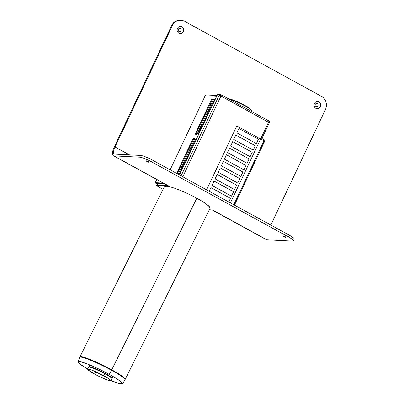 <?xml version="1.0" encoding="UTF-8"?>
<svg xmlns="http://www.w3.org/2000/svg" width="404" height="404" viewBox="0 0 404 404"><rect width="100%" height="100%" fill="white"/><g stroke="black" fill="none" stroke-linecap="round" stroke-linejoin="round"><path stroke-width="0.61" d="M110.661 380.619A12.792 1.394 26.4 0 0 103.848 375.771L103.692 375.7A12.302 1.343 26.4 0 1 110.242 380.361A12.302 1.343 26.4 0 0 103.692 375.7L104.899 373.806A5.398 1.904 -61.3 0 0 105.116 373.387L105.596 372.417L105.116 373.387A13.004 1.419 -153.6 0 0 89.723 366.675A13.004 1.419 -153.6 0 0 88.744 366.751L88.552 367.196A12.984 1.414 26.4 0 1 89.531 367.105A12.984 1.414 26.4 0 1 104.899 373.806A5.398 1.904 -61.3 0 0 105.116 373.387A13.004 1.419 -153.6 0 1 112.044 378.306A13.004 1.419 -153.6 0 0 105.116 373.387A13.004 1.419 -153.6 0 1 112.044 378.306L111.812 378.73A12.984 1.414 26.4 0 0 104.899 373.806A12.984 1.414 26.4 0 1 111.812 378.73A12.984 1.414 26.4 0 0 104.899 373.806L103.848 375.771A12.792 1.394 26.4 0 1 110.661 380.619A12.792 1.394 26.4 0 1 94.566 374.079L95.672 372.084A4.909 1.727 118.7 0 1 95.809 371.796A4.909 1.727 118.7 0 0 95.672 372.084A12.494 1.364 -153.6 0 0 106.141 377.099A12.494 1.364 -153.6 0 1 95.672 372.084L94.763 374.074A12.302 1.343 26.4 0 0 110.242 380.361A12.302 1.343 26.4 0 1 94.763 374.074L94.566 374.079A12.792 1.394 26.4 0 0 110.661 380.619A12.792 1.394 26.4 0 1 98.586 376.174A12.792 1.394 26.4 0 1 87.744 369.256A12.792 1.394 26.4 0 1 88.713 369.17A12.792 1.394 26.4 0 1 101.934 374.745A12.792 1.394 26.4 0 1 110.661 380.619L111.812 378.73M109.065 374.276L109.302 374.382L111.509 370.256A5.646 1.99 -61.3 0 0 111.736 369.822L196.849 198.182C205.848 203.227 210.216 206.671 209.944 208.504C210.216 206.671 205.848 203.227 196.849 198.182L111.736 369.822A5.646 1.99 -61.3 0 1 111.509 370.256A25.25 2.752 26.4 0 1 124.957 379.831L125.21 379.376A25.27 2.757 -153.6 0 0 111.736 369.822A25.27 2.757 -153.6 0 1 125.21 379.376A25.27 2.757 -153.6 0 0 107.853 367.746A25.27 2.757 -153.6 0 0 81.83 356.777A25.27 2.757 -153.6 0 0 79.926 356.924L79.719 357.394A25.25 2.752 26.4 0 1 81.628 357.222A25.25 2.752 26.4 0 1 107.737 368.236A25.25 2.752 26.4 0 1 124.957 379.831A25.25 2.752 26.4 0 0 111.509 370.256L109.302 374.382A24.841 2.712 -153.6 0 1 122.533 383.8A24.841 2.712 -153.6 0 0 109.302 374.382L109.065 374.276A24.109 2.631 -153.6 0 1 121.907 383.416A24.109 2.631 -153.6 0 0 109.065 374.276M110.726 380.507A24.841 2.712 -153.6 0 0 122.533 383.8A24.841 2.712 -153.6 0 1 110.726 380.507A24.841 2.712 -153.6 0 0 122.533 383.8A24.841 2.712 -153.6 0 0 105.59 372.397A24.841 2.712 -153.6 0 0 79.906 361.56A24.841 2.712 -153.6 0 0 78.022 361.726A24.841 2.712 -153.6 0 0 87.789 369.135M110.812 380.371A24.109 2.631 -153.6 0 0 121.907 383.416A24.109 2.631 -153.6 0 1 110.812 380.371A24.109 2.631 -153.6 0 0 121.907 383.416A24.109 2.631 -153.6 0 0 105.459 372.347A24.109 2.631 -153.6 0 0 80.537 361.832A24.109 2.631 -153.6 0 0 78.709 361.994A24.109 2.631 -153.6 0 0 87.85 368.988M206.601 189.829L236.794 125.957L263.974 140.865L233.785 204.737L263.974 140.865A1.227 0.434 118.7 0 0 264.095 139.769A1.227 0.434 118.7 0 1 263.974 140.865L236.794 125.957L206.601 189.829M209.222 191.264L210.933 187.638L230.467 198.349L228.75 201.975L230.467 198.349L210.933 187.638L209.222 191.264M214.044 181.063L233.573 191.774L231.502 196.157L233.573 191.774L214.044 181.063L211.974 185.446L231.502 196.157L211.974 185.446L214.044 181.063M217.15 174.493L236.678 185.204L234.608 189.587L236.678 185.204L217.15 174.493L215.079 178.871L234.608 189.587L215.079 178.871L217.15 174.493M220.256 167.923L239.784 178.634L237.714 183.012L239.784 178.634L220.256 167.923L218.185 172.301L237.714 183.012L218.185 172.301L220.256 167.923M223.362 161.347L242.89 172.059L240.819 176.442L242.89 172.059L223.362 161.347L221.291 165.731L240.819 176.442L221.291 165.731L223.362 161.347M226.467 154.777L246.001 165.488L243.925 169.872L246.001 165.488L226.467 154.777L224.397 159.156L243.925 169.872L224.397 159.156L226.467 154.777M229.573 148.202L249.106 158.918L247.036 163.297L249.106 158.918L229.573 148.202L227.502 152.586L247.036 163.297L227.502 152.586L229.573 148.202M232.679 141.632L252.212 152.343L250.142 156.727L252.212 152.343L232.679 141.632L230.608 146.016L250.142 156.727L230.608 146.016L232.679 141.632M235.79 135.062L255.318 145.773L253.247 150.152L255.318 145.773L235.79 135.062L233.714 139.441L253.247 150.152L233.714 139.441L235.79 135.062M238.895 128.487L258.424 139.203L256.353 143.582L258.424 139.203L238.895 128.487L236.825 132.871L256.353 143.582L236.825 132.871L238.895 128.487M264.716 140.956L265.029 140.299L264.15 139.819L265.029 140.299L264.716 140.956L264.08 140.925L264.716 140.956L264.085 140.612L264.716 140.956M163.135 183.057L155.404 182.669A1.964 0.308 -154.7 0 0 155.242 182.714A1.964 0.308 -154.7 0 0 156.257 183.517L157.227 184.047M164.347 183.719L156.611 183.33L157.333 183.825M89.133 369.352A12.302 1.343 26.4 0 1 101.848 374.715A12.302 1.343 26.4 0 1 110.242 380.361A12.302 1.343 26.4 0 1 98.632 376.089A12.302 1.343 26.4 0 1 88.203 369.433A12.302 1.343 26.4 0 1 89.133 369.352M125.21 379.376L122.533 383.8L125.21 379.376L209.944 208.504C213.014 205.237 175.725 186.259 166.357 186.32L164.246 186.88L79.926 356.924M229.3 99.212A14.438 2.278 -154.7 0 1 244.289 105.55A14.438 2.278 -154.7 0 1 251.813 111.277L251.818 110.802A14.241 2.242 -154.7 0 0 244.395 105.151A14.241 2.242 -154.7 0 0 228.144 98.576M170.14 169.832L205.166 95.738A1.475 1.358 -87.1 0 1 206.449 94.93L217.074 95.465M178.906 174.639L195.859 138.774L196.581 138.814M198.652 134.431L197.93 134.396L214.494 99.344L215.221 99.384M195.092 134.254L211.661 99.202L213.549 99.298L196.98 134.345L195.092 134.254M176.599 173.372L193.021 138.633L194.91 138.729L178.134 174.215M194.773 139.021L193.622 138.966L177.204 173.705M193.021 138.633L193.622 138.966M213.413 99.591L212.262 99.535L195.834 134.29M211.661 99.202L212.262 99.535M214.494 99.344L215.085 99.667M195.859 138.774L196.445 139.097M220.286 95.703A1.475 1.358 -87.1 0 1 220.801 95.652M219.852 95.521L220.029 95.147L219.412 94.819L219.165 95.344L220.963 96.036L182.795 176.775M179.492 174.962L217.377 94.819L219.412 94.819M269.266 122.614L269.438 122.255L268.847 121.922L268.705 122.22M220.725 95.91A0.737 0.258 -61.3 0 0 220.751 95.359A0.737 0.258 -61.3 0 0 220.705 95.349L219.443 94.657L219.756 94.001L217.483 93.885L217.175 94.541L217.675 94.819M219.756 94.001L221.018 94.693A1.475 0.52 118.7 0 1 221.104 94.718A1.475 0.52 118.7 0 1 220.963 96.036L269.337 122.75L261.433 139.471M268.781 120.887L269.887 121.498L269.579 122.154L268.751 121.7M220.781 95.389L221.018 94.693M230.406 202.884L268.574 122.149A1.475 0.52 -61.3 0 0 268.716 120.826A1.475 0.52 -61.3 0 0 268.625 120.806M269.226 122.134L269.579 122.154M217.175 94.541L219.443 94.657M180.366 28.558A1.621 1.495 92.9 0 0 178.189 30.093A1.621 1.495 92.9 0 0 180.492 31.355A1.621 1.495 92.9 0 0 180.366 28.558M181.952 26.841A3.58 3.303 -87.1 0 1 182.229 33.037A3.58 3.303 -87.1 0 1 177.139 30.244A3.58 3.303 -87.1 0 1 181.952 26.841M317.281 103.646A1.621 1.495 92.9 0 0 315.105 105.186A1.621 1.495 92.9 0 0 317.408 106.449A1.621 1.495 92.9 0 0 317.281 103.646M318.862 101.934A3.58 3.303 -87.1 0 1 319.145 108.126A3.58 3.303 -87.1 0 1 314.049 105.333A3.58 3.303 -87.1 0 1 318.862 101.934M270.811 225.048L325.407 109.55A9.812 9.055 92.9 0 0 321.493 96.369L184.583 21.276A9.812 9.055 -87.1 0 0 180.931 20.24A9.812 9.055 -87.1 0 0 172.387 25.624L115.019 146.98L129.426 154.883M180.931 20.24L180.174 20.2A9.812 9.055 92.9 0 0 171.629 25.583L114.266 146.945A9.812 3.459 -61.3 0 0 113.327 155.737A9.812 3.459 -61.3 0 0 113.903 155.893L139.627 157.186A9.812 1.545 25.3 0 1 151.465 161.797L152.293 160.045A9.812 1.545 -154.7 0 0 140.456 155.434L114.731 154.141A7.853 2.767 118.7 0 1 114.271 154.02A7.853 2.767 118.7 0 1 115.019 146.98M147.056 161.575A1.621 0.258 25.3 0 1 146.218 160.959A1.621 0.258 25.3 0 1 147.788 161.373A1.621 0.258 25.3 0 1 149.111 162.327A1.621 0.258 25.3 0 1 147.056 161.575M283.972 236.668A1.621 0.258 25.3 0 1 283.133 236.052A1.621 0.258 25.3 0 1 284.704 236.466A1.621 0.258 25.3 0 1 286.022 237.416A1.621 0.258 25.3 0 1 283.972 236.668M266.923 239.825L212.565 210.004A9.812 3.459 -61.3 0 1 212.044 209.878L266.347 239.663A9.812 3.459 -61.3 0 0 266.923 239.825L292.647 241.112A9.812 1.545 -154.7 0 0 293.466 240.89A9.812 1.545 -154.7 0 0 288.375 236.885L151.465 161.797M288.375 236.885L289.203 235.133A9.812 1.545 25.3 0 1 294.294 239.138L293.466 240.89M163.044 189.304L158.535 186.83A3.681 0.581 25.3 0 1 156.626 185.325A3.681 0.581 25.3 0 1 156.929 185.244L157.762 183.492A3.681 0.581 -154.7 0 0 157.454 183.573L156.626 185.325M212.565 210.004L209.328 209.742M211.625 100.879A1.475 1.358 -87.1 0 1 210.964 102.283M113.327 155.737L167.69 185.557A9.812 3.459 -61.3 0 0 168.266 185.714L156.929 185.244M164.549 183.83L157.762 183.492M192.36 141.642A2.944 2.717 92.9 0 0 193.688 141.314M210.055 104.212L210.984 104.722M210.933 104.833L210.651 104.818A0.98 0.904 -87.1 0 1 210.287 104.717L209.913 104.51M289.203 235.133L152.293 160.045M102.419 375.018A12.514 1.364 26.4 0 1 97.192 372.422A12.514 1.364 26.4 0 0 102.419 375.018A12.514 1.364 26.4 0 1 97.192 372.422M156.853 179.608L155.404 182.669M93.284 370.726A12.494 1.364 -153.6 0 0 106.141 377.099M216.67 96.314L205.166 95.738M181.108 175.846L219.165 95.344M171.629 25.583L172.387 25.624M210.974 104.752L210.287 104.717M140.456 155.434L139.627 157.186M113.903 155.893L168.266 185.714M112.953 376.478L112.044 378.306M261.868 138.547L264.095 139.769L261.868 138.547M234.477 205.116L264.61 141.37L234.477 205.116M155.242 182.714L156.737 179.548M87.744 369.256L88.552 367.196M89.653 364.923L88.744 366.751M122.533 383.8L124.957 379.831M78.022 361.726L79.719 357.394M251.813 111.277L251.803 111.555M220.079 95.612L220.725 95.647M268.716 120.826L221.104 94.718"/></g></svg>
